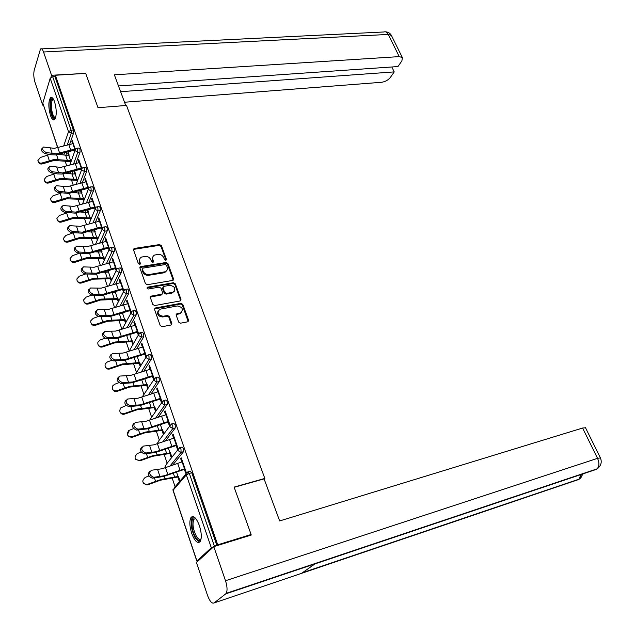 <?xml version="1.0" encoding="UTF-8"?>
<svg xmlns="http://www.w3.org/2000/svg" width="635" height="635" viewBox="0 0 635 635"><rect width="100%" height="100%" fill="white"/><g stroke="black" fill="none" stroke-linecap="round" stroke-linejoin="round"><path stroke-width="0.95" d="M165.743 260.326L166.378 259.27L161.425 245.658L159.583 244.586L134.056 248.491L133.525 249.865L138.398 263.692L139.994 264.366L140.383 263.374L139.748 261.58C139.184 259.604 139.763 258.112 141.51 257.111L144.899 256.381C147.709 256.215 149.701 257.365 150.868 259.834L151.511 261.62L152.813 262.374L153.464 261.31L152.829 259.524C152.249 257.548 152.829 256.064 154.559 255.079L157.877 254.373C160.655 254.206 162.631 255.349 163.798 257.802L164.449 259.572L165.743 260.326M166.013 260.239L161.012 246.42L159.179 245.356L133.453 249.404M140.041 264.335L139.359 262.342L139.748 261.58M153.114 262.271L152.424 260.279L152.829 259.524M199.398 525.629C196.374 517.906 193.588 515.168 191.048 517.414C189.278 520.764 189.5 526.066 191.707 533.329C194.699 541.107 197.509 543.878 200.12 541.615C201.866 538.242 201.628 532.916 199.398 525.629M54.626 101.886C53.261 98.155 51.887 96.766 50.514 97.719C48.316 101.417 48.292 107.299 50.435 115.387C51.8 119.174 53.181 120.579 54.586 119.602C56.769 115.911 56.785 110.006 54.626 101.886M178.681 322.104L180.578 323.191L187.912 321.77L188.579 320.215L182.809 304.387L180.935 303.308L155.226 308.007L154.567 309.531L160.242 325.62L162.163 326.715L171.132 324.977L171.815 323.413L169.362 316.548L167.457 315.46L163.155 316.262C157.813 315.166 156.694 312.833 159.806 309.237L177.316 305.959C182.602 307.07 183.706 309.396 180.618 312.936L176.871 313.73L176.22 315.27L178.681 322.104M55.364 75.255L85.685 73.366L98.004 107.704L126.5 105.442L264.835 478.441L234.109 487.101L251.119 534.495L217.726 544.822L55.364 75.255L54.959 76.613L52.705 76.756L71.112 130.183L73.39 129.977L54.959 76.613M172.617 280.44L173.53 278.9L167.942 263.557L166.092 262.485L140.51 266.629L139.938 268.049L145.439 283.631L147.328 284.718L172.617 280.44M175.316 283.813L180.991 299.395L180.086 300.974L154.686 305.554L152.781 304.459L150.384 297.656L151.011 296.164L162.012 294.156L162.631 292.671L161.036 288.226L159.155 287.139L148.384 288.988C147.01 288.711 146.717 288.115 147.479 287.195L173.45 282.734L175.316 283.813L174.887 284.543L180.554 300.109L180.991 299.395M264.16 479.084L264.835 478.441M57.706 147.677L42.815 103.092L50.197 78.248L52.705 76.756M251.119 534.495L250.063 535.408M217.726 544.822L211.32 547.775L196.937 560.983L198.017 561.078M175.101 486.751L172.22 478.203M167.156 463.225L164.243 454.589M159.329 440.047L156.4 431.371M151.63 417.235L148.693 408.535M144.042 394.779L141.105 386.08M136.589 372.689L133.644 363.998M129.246 350.957L126.309 342.265M121.912 329.248L119.086 320.889M114.625 307.658L111.982 299.847M107.45 286.425L104.989 279.146M100.394 265.533L98.107 258.762M93.448 244.975L91.337 238.704M86.622 224.734L84.669 218.956M79.891 204.819L78.097 199.509M73.271 185.214L71.628 180.356M66.754 165.91L65.262 161.496M68.516 153.241L67.81 153.313L68.183 152.241L69.175 155.178M72.62 141.549L71.882 141.621L72.263 140.518L75.255 149.217M71.215 161.155L71.009 160.552M67.81 153.313L68.461 155.25M70.628 161.615L70.834 162.219M71.882 141.621L72.573 143.637M74.438 149.066L74.97 150.622M179.959 447.611L181.912 447.119L183.42 448.54L183.515 451.715L172.744 465.01M188.246 471.797L190.238 471.257L191.778 472.757L189.333 473.416L214.447 546.322M216.924 545.552L191.778 472.757M73.39 129.977L73.565 133.08L69.723 144.145M67.008 151.971L65.881 155.226M169.847 453.541L171.125 457.303L171.704 456.573L170.418 452.803M173.641 438.166L172.537 434.951L173.125 434.181L178.062 448.556L177.467 449.31L175.974 444.984M163.774 400.471L165.711 400.034L167.116 401.344L167.219 404.527L158.298 417.163M154.257 407.686L155.496 411.329M156.043 410.543L154.805 406.9M157.742 391.843L156.71 388.826L157.266 387.993L161.925 401.574M160.004 398.423L161.473 402.709M148.122 354.909L150.058 354.513L151.36 355.735L151.479 358.91L143.899 371.094M139.184 363.331L140.295 366.609M140.811 365.768L139.7 362.49M142.375 347.043L141.407 344.226L141.923 343.337L146.272 355.981M144.558 353.417L145.923 357.394M132.985 310.848L134.914 310.499L136.128 311.634L136.255 314.801L129.715 326.652M122.047 312.904L122.269 313.547M124.595 320.397L125.516 323.104M126 322.215L125.079 319.5M123.007 313.42L122.753 312.674M127.5 303.713L126.595 301.069L127.087 300.133L131.127 311.896M129.619 309.872L130.81 313.341M118.332 268.216L120.261 267.906L121.396 268.97L121.531 272.121L115.808 283.718M107.704 270.708L108.18 272.097M110.466 278.821L111.196 280.98M111.649 280.035L110.919 277.876M108.91 271.986L108.402 270.486M113.109 261.771L112.26 259.294L112.72 258.31L116.475 269.24M115.157 267.732L116.173 270.7M104.148 226.941L106.077 226.679L107.132 227.671L107.275 230.807L102.219 242.205M98.377 250.849L97.885 251.968M93.821 229.846L94.528 231.934M96.774 238.538L97.322 240.157M97.75 239.173L97.203 237.553M95.258 231.838L94.504 229.632M99.171 221.147L98.377 218.837L98.814 217.813L102.298 227.957M101.155 226.925L102.005 229.402M90.4 186.968L92.337 186.738L93.313 187.666L93.472 190.794L88.963 202.033M85.638 210.328L84.82 212.368M80.915 190.087L80.589 190.929L81.296 193.008M83.502 199.485L83.876 200.589M84.28 199.565L83.899 198.461M82.018 192.921L81.042 190.048M85.661 181.785L84.923 179.634L85.336 178.562L88.567 187.968M87.59 187.388L88.273 189.397M77.081 148.225L79.018 148.034L79.923 148.907L80.097 152.019L76.049 163.139M73.152 171.109L72.104 173.982M79.065 162.568L78.351 160.48L78.748 159.393L81.859 168.442M80.962 168.077L81.574 169.855M75.549 173.903L74.533 170.926L74.152 171.974L74.835 173.982M77.018 180.403L77.303 181.253M77.692 180.213L77.406 179.364M83.693 167.442L85.63 167.235L86.566 168.14L86.733 171.259L82.463 182.435M79.367 190.556L78.422 193.024M92.369 201.311L91.599 199.08L92.019 198.033L95.377 207.804M94.321 207.002L95.083 209.24M87.273 209.82L87.86 212.32M90.083 218.861L90.543 220.218M90.964 219.21L90.503 217.853M88.59 212.233L87.717 209.685M97.218 206.796L99.155 206.55L100.163 207.51L100.322 210.645L95.552 221.956M91.98 230.418L91.305 232.013M106.085 241.292L105.267 238.903L105.712 237.903L109.331 248.436M108.101 247.166L109.029 249.888M100.703 250.111L101.298 251.857M103.561 258.524L104.203 260.406M104.648 259.445L104.005 257.556M102.029 251.754L101.402 249.896M111.181 247.412L113.117 247.126L114.205 248.15L114.348 251.301L108.974 262.787M104.839 271.629L104.545 272.248M120.245 282.567L119.372 280.011L119.848 279.051L123.746 290.393M122.325 288.631L123.428 291.846M114.816 291.64L115.165 292.656M117.475 299.442L118.3 301.871M118.769 300.958L117.943 298.521M115.903 292.537L115.522 291.409M125.595 289.354L127.532 289.028L128.699 290.131L128.834 293.283L122.722 304.998M134.874 325.199L133.937 322.469L134.445 321.556L138.636 333.756M137.025 331.462L138.303 335.185M131.834 341.693L132.85 344.686M133.35 343.813L132.326 340.82M140.494 332.692L142.423 332.327L143.685 333.502L143.804 336.669L136.779 348.678M149.995 369.252L148.995 366.339L149.535 365.482L154.035 378.587M152.217 375.729L153.67 379.968M146.661 385.326L147.876 388.89M148.399 388.072L147.193 384.508M155.885 377.5L157.813 377.079L159.171 378.349L159.282 381.524L151.082 393.914M165.624 414.806L164.56 411.694L165.132 410.893L169.958 424.958M167.926 421.505L169.402 425.815M161.988 430.427L163.243 434.126M163.806 433.364L162.544 429.657M171.807 423.839L173.736 423.378L175.196 424.736L175.292 427.926L165.529 440.849M181.793 461.931L180.657 458.613L181.261 457.867L186.285 472.496L185.666 473.218L184.174 468.86M177.832 477.052L179.133 480.878L179.729 480.179L178.427 476.345M74.152 171.974L74.866 171.894M78.351 160.48L79.097 160.401M80.589 190.929L81.312 190.841M84.923 179.634L85.669 179.546M87.13 210.169L87.852 210.074M91.599 199.08L92.345 198.985M98.377 218.837L99.131 218.734M105.267 238.903L106.021 238.8M112.26 259.294L113.022 259.175M119.372 280.011L120.134 279.892M126.595 301.069L127.365 300.934M133.937 322.469L134.707 322.326M141.407 344.226L142.177 344.067M148.995 366.339L149.773 366.173M156.71 388.826L157.488 388.652M164.56 411.694L165.338 411.512M172.537 434.951L173.323 434.761M180.657 458.613L181.451 458.406M152.797 256.977L152.424 260.279M139.716 259.072L139.359 262.342M173.172 280.21L167.521 264.303L165.671 263.239L139.867 267.541M166.521 265.295L165.227 264.541L143.097 268.097L142.43 269.169L143.105 271.074C144.288 273.582 146.296 274.741 149.13 274.55L165.394 271.716C167.203 270.724 167.807 269.208 167.203 267.168L166.521 265.295M142.383 268.954L142.042 269.923L142.43 269.169M166.791 270.597L163.862 272.804L148.725 275.288C145.899 275.487 143.891 274.336 142.716 271.828L142.042 269.923M180.626 300.752L180.554 300.109M162.274 293.997L161.274 294.981L150.312 297.069M174.887 284.543L173.03 283.472L147.002 287.972M172.331 292.386L173.149 292.148C176.085 288.671 174.958 286.393 169.775 285.321L163.608 286.417L163.005 287.885L164.6 292.33L166.481 293.41L172.331 292.386L171.902 293.116L174.339 291.251M162.933 287.306L162.584 288.615L163.005 287.885M171.902 293.116L166.06 294.14L164.179 293.06L162.584 288.615M181.872 312.031L180.173 313.642L176.157 314.595M158.075 310.944C156.845 314.571 158.393 316.587 162.735 316.968L163.155 316.262M171.442 324.802L168.934 317.254L167.029 316.166L162.735 316.968M188.19 321.62L182.372 305.102L180.491 304.022L154.503 308.904M49.578 154.456L40.322 157.504L37.909 160.552C38.283 162.655 39.68 163.465 42.116 162.965L42.585 163.854L53.919 160.488L71.064 161.568M67.453 160.584L65.627 155.202L68.786 155.218L70.612 160.591L54.285 159.409L42.116 162.965M42.585 163.854C40.561 164.354 39.195 163.774 38.489 162.139M65.627 155.202L58.96 154.337M73.311 143.558L54.316 148.336L43.482 147.018C41.735 148.844 42.648 150.678 46.212 152.535L56.15 153.805L75.176 148.987M74.787 150.082L55.785 154.9L51.157 154.757L45.101 153.614C41.529 151.765 40.624 149.931 42.37 148.106L42.481 147.995M55.555 117.912C53.57 119.055 51.967 116.332 50.744 109.744C50.03 102.021 50.911 98.488 53.404 99.139M53.634 99.536L52.721 99.774C51.411 101.37 51.054 104.648 51.649 109.601C52.602 115.038 53.951 117.665 55.682 117.491M51.903 97.528L51.649 97.711C50.03 99.695 49.586 103.767 50.316 109.911C51.229 115.427 52.602 118.697 54.443 119.713M201.073 538.964C199.779 541.33 197.985 540.798 195.683 537.377C190.778 530.027 190.603 514.715 195.516 518.311L195.516 518.311M195.826 518.612L193.897 519.239C192.143 523.827 193.016 529.598 196.517 536.543C198.35 539.321 199.882 540.036 201.12 538.686M192.929 516.509L192.286 517.136C190.119 522.819 191.198 529.971 195.524 538.591L199.668 542.115M125.73 105.505L114.356 74.811L399.24 56.618L388.295 34.441L43.537 51.999L51.546 75.271L85.598 73.374M124.523 102.243L381.524 82.288C385.207 81.756 388.152 80.137 390.366 77.43L394.224 71.898L120.61 91.686M43.537 51.999C42.537 49.276 41.537 48.26 40.513 48.943L34.211 70.215C33.449 73.882 33.718 77.938 35.02 82.367L42.664 105.116L43.005 103.989M50.927 77.359L51.546 75.271M118.491 85.955L397.947 66.556L401.907 60.873L402.352 57.555L399.24 56.618M391.819 66.977L394.224 71.898M42.664 105.116L43.363 105.069M234.188 487.307L264.081 478.877L279.67 520.946L582.597 428.038L585.526 427.784M214.074 602.948L301.546 573.341L314.968 563.896L225.703 593.884L214.074 602.948C211.923 603.829 209.74 601.305 207.502 595.352L196.461 562.507L213.773 546.64L251.206 535.059L251.031 534.575M225.703 593.884L226.179 593.36C227.52 590.685 227.298 586.478 225.512 580.747L213.773 546.64M314.968 563.896L596.4 469.376L598.765 467.566M301.546 573.341L578.763 479.496L581.144 477.647M55.396 173.561L46.561 176.53L44.14 179.562C44.482 181.737 45.895 182.578 48.387 182.07L48.847 182.943L60.261 179.507L77.653 180.332M73.843 179.435L71.993 173.966L75.152 173.95L77.01 179.403L60.635 178.443L48.387 182.07M48.847 182.943C46.831 183.444 45.458 182.872 44.728 181.229M71.993 173.966L65.929 173.276M61.285 192.976L52.903 195.85L50.475 198.858C50.784 201.112 52.205 201.986 54.753 201.478L55.213 202.319L66.699 198.818L84.225 199.398M80.328 198.58L78.446 193.024L81.621 192.969L83.502 198.509L67.08 197.779L54.753 201.478M55.213 202.319C53.197 202.827 51.816 202.263 51.07 200.62M78.446 193.024L73.017 192.492M67.254 212.725L59.341 215.471L56.904 218.448C57.174 220.79 58.611 221.702 61.222 221.186L61.674 222.004L73.231 218.432L90.813 218.765M86.908 218.019L85.003 212.384L88.186 212.28L90.099 217.908L73.628 217.416L61.222 221.186M61.674 222.004C59.666 222.512 58.277 221.956 57.507 220.313M85.003 212.384L80.256 211.987M73.295 232.799L65.881 235.402L63.444 238.331C63.659 240.768 65.111 241.729 67.786 241.205L68.231 241.998L79.875 238.355L97.496 238.435M93.599 237.76L91.654 232.037L94.853 231.894L96.798 237.609L80.28 237.355L67.786 241.205M68.231 241.998C66.238 242.514 64.841 241.959 64.048 240.324M91.654 232.037L87.67 231.767M79.399 253.222L72.525 255.651L70.088 258.508C70.239 261.048 71.699 262.065 74.462 261.549L74.898 262.311L86.622 258.596L104.299 258.413M100.394 257.818L98.417 252L101.632 251.817L103.6 257.619L87.043 257.619L74.462 261.549M74.898 262.311C72.922 262.834 71.517 262.279 70.691 260.652M98.417 252L95.258 251.841M79.812 162.481L60.706 167.386L49.895 166.219C48.085 168.084 48.982 169.95 52.602 171.815L62.563 172.934L81.709 167.997M81.304 169.077L62.182 174.014L57.539 173.927L51.467 172.887C47.855 171.029 46.95 169.164 48.768 167.299L48.847 167.219M86.408 181.697L67.183 186.738L56.404 185.722C54.523 187.635 55.42 189.524 59.087 191.397L69.072 192.373L88.336 187.301M87.916 188.357L68.683 193.429L57.944 192.461C54.277 190.595 53.38 188.698 55.261 186.785L55.324 186.738M93.115 201.216L73.771 206.383L63.016 205.534C61.071 207.494 61.96 209.415 65.675 211.296L75.684 212.114L95.067 206.907M94.639 207.947L75.287 213.146L64.516 212.344C60.801 210.471 59.912 208.55 61.865 206.589L61.897 206.558M99.925 221.043L80.454 226.346L69.739 225.655C67.723 227.671 68.604 229.616 72.366 231.505L82.407 232.164L101.91 226.822M101.465 227.838L81.994 233.18L71.191 232.553C67.429 230.664 66.556 228.711 68.572 226.703L68.572 226.695M106.839 241.181L87.249 246.626L76.573 246.11C74.486 248.166 75.351 250.15 79.177 252.047L89.233 252.54L108.855 247.055M108.402 248.047L88.805 253.532L77.978 253.079C74.176 251.198 73.303 249.214 75.367 247.142M85.527 273.995L79.28 276.225L76.843 278.987C76.906 281.654 78.375 282.734 81.248 282.218L81.677 282.948L93.472 279.162L111.196 278.702M107.291 278.186L105.291 272.28L108.506 272.05L110.514 277.947L93.909 278.209L81.248 282.218M81.677 282.948C79.708 283.472 78.295 282.932 77.446 281.313M105.291 272.28L103.053 272.201M113.871 261.644L94.155 267.232L83.518 266.89C81.359 269.002 82.217 271.018 86.09 272.923L96.171 273.24L115.919 267.613M115.451 268.581L95.726 274.209L84.876 273.939C81.026 272.066 80.161 270.058 82.28 267.914M91.71 295.132L86.138 297.124L83.725 299.76C83.677 302.577 85.146 303.728 88.138 303.22L88.559 303.919L100.433 300.061L118.213 299.315M114.3 298.879L112.268 292.878L115.499 292.608L117.531 298.593L100.886 299.125L88.138 303.22M88.559 303.919C86.606 304.451 85.185 303.911 84.312 302.308M112.268 292.878L111.061 292.862M121.015 282.44L101.171 288.179L90.575 288.004C88.344 290.179 89.186 292.227 93.115 294.14L103.219 294.283L123.095 288.504M122.611 289.449L102.767 295.227L91.892 295.148C87.995 293.275 87.13 291.235 89.297 289.028M98.187 316.54L93.115 318.373L90.741 320.834C90.535 323.81 92.004 325.056 95.147 324.564L95.552 325.231L107.513 321.294L125.333 320.262M121.42 319.913L119.356 313.809L122.595 313.492L124.666 319.58L107.974 320.389L95.147 324.564M95.552 325.231C93.615 325.771 92.194 325.239 91.289 323.652M128.27 303.578L108.307 309.459L97.75 309.475C95.44 311.706 96.282 313.785 100.259 315.714L110.387 315.666L130.381 309.737M129.889 310.658L109.918 316.587L99.02 316.706C95.075 314.833 94.218 312.753 96.441 310.483M104.91 338.249L100.195 339.963L97.901 342.194C97.48 345.369 98.941 346.726 102.267 346.258L102.664 346.893L114.705 342.876L132.572 341.551M128.024 334.986L129.818 334.716L131.913 340.9L115.181 341.995L102.267 346.258M102.664 346.893C100.743 347.44 99.322 346.916 98.385 345.345M135.644 325.056L115.554 331.097L105.045 331.295C102.664 333.589 103.489 335.701 107.521 337.645L117.673 337.407L137.795 331.319M137.287 332.216L117.181 338.304L106.259 338.622C102.275 336.748 101.425 334.637 103.703 332.295M111.823 360.291L107.402 361.918L105.235 363.847C104.521 367.236 105.942 368.729 109.498 368.316L109.895 368.919L122.015 364.815L139.93 363.18M137.184 356.402L139.287 362.569L122.507 363.958L109.498 368.316M109.895 368.919C107.998 369.459 106.569 368.959 105.608 367.403M143.145 346.893L122.928 353.092L112.459 353.489C109.998 355.838 110.815 357.989 114.911 359.942L125.079 359.505L145.336 353.258M144.804 354.132L124.571 360.378L113.633 360.902C109.601 359.029 108.752 356.886 111.093 354.473M118.912 382.691L114.729 384.231L112.792 385.77C111.649 389.414 113.006 391.065 116.864 390.739L117.245 391.311L129.453 387.12L147.415 385.167M144.788 378.746L146.772 384.596L129.961 386.294L116.864 390.739M117.245 391.311C115.372 391.858 113.943 391.366 112.959 389.834M150.773 369.086L130.421 375.46L120.007 376.055C117.467 378.468 118.269 380.659 122.42 382.619L132.604 381.984L152.995 375.563M152.448 376.412L132.088 382.826L121.126 383.564C117.038 381.691 116.197 379.508 118.602 377.023M126.159 405.44L120.602 407.995C118.864 411.869 120.11 413.718 124.341 413.544L124.714 414.076L137.009 409.805L155.019 407.519M152.511 401.471L154.392 406.995L137.533 409.003L124.341 413.544M124.714 414.076C122.873 414.623 121.444 414.155 120.428 412.655M158.528 391.66L138.041 398.201L127.675 399.002C125.063 401.487 125.857 403.709 130.056 405.686L140.264 404.836L160.782 398.248M160.226 399.066L139.732 405.646L128.746 406.614C124.611 404.741 123.777 402.519 126.254 399.955M133.58 428.569L128.746 430.554C126.206 434.602 127.278 436.658 131.953 436.737L132.318 437.229L144.693 432.872L162.743 430.236M160.369 424.577L162.131 429.76L145.24 432.102L131.953 436.737M132.318 437.229C127.651 437.15 126.579 435.094 129.111 431.062M166.41 414.623L145.796 421.338L135.477 422.346C132.786 424.894 133.572 427.164 137.827 429.141L148.05 428.085L168.712 421.315M168.132 422.108L147.503 428.863L136.493 430.062C132.31 428.18 131.485 425.918 134.033 423.283M141.16 452.072L137.216 453.581C133.707 457.621 134.533 459.867 139.684 460.327L140.049 460.78L152.511 456.327L170.609 453.35M168.362 448.088L170.005 452.914L153.075 455.589L139.692 460.327L140.033 460.788L135.795 459.494M174.427 437.967L153.678 444.865L143.423 446.087C140.652 448.715 141.422 451.025 145.732 453.017L155.98 451.731L176.768 444.778M176.173 445.54L155.408 452.485L144.383 453.922C140.137 452.025 139.327 449.723 141.946 447.016M145.732 453.017L144.383 453.922L145.732 453.017M148.915 475.972L145.288 477.361C141.597 480.79 142.057 483.187 146.669 484.553L147.907 484.735L160.464 480.195L178.602 476.845M176.49 472.003L178.006 476.464L161.044 479.481L147.574 484.322M147.907 484.735L147.01 484.965L143.693 483.545M165.171 467.011L165.489 467.622L161.695 468.805L151.447 470.257C148.661 472.932 149.416 475.29 153.71 477.314L164.036 475.79L184.968 468.654M184.348 469.384L163.449 476.512L152.329 478.203C148.082 476.234 147.304 473.885 150.003 471.154M167.831 474.591L165.481 467.622L182.586 461.724M165.965 260.017L166.378 259.27M139.994 264.136L140.383 263.374M153.067 262.065L153.464 261.31M42.815 103.092L57.817 147.645M59.976 154.059L60.119 154.488M60.746 154.567L61.023 153.749M63.69 145.907L68.524 131.675L50.197 78.248M73.565 133.08L71.287 133.286L68.524 131.675L71.112 130.183L71.287 133.286L67.31 144.836M211.32 547.775L186.309 474.877L173.125 490.236L196.937 560.983M186.182 473.797L174.593 487.347L173.093 490.553L196.834 561.102M189.333 473.416L186.309 474.877L187.793 471.916L189.333 473.416M64.611 152.678L63.825 154.964M80.097 152.019L77.811 152.249L77.637 149.138L76.74 148.257L75.573 148.923L75.033 150.63L77.811 152.249L73.62 163.854M70.739 171.831L70.048 173.752M86.733 171.259L84.439 171.506L80.018 183.166M76.938 191.294L76.359 192.826M93.472 190.794L91.17 191.071L86.503 202.787M83.201 211.074L82.756 212.193M100.322 210.645L98.004 210.939L93.067 222.726M89.527 231.188L89.241 231.87M107.275 230.807L104.95 231.132L99.727 242.991M114.348 251.301L112.014 251.65L106.458 263.596M121.531 272.121L119.182 272.502L113.284 284.536M128.834 293.283L126.476 293.688L120.182 305.832M136.255 314.801L133.89 315.23L127.159 327.501M143.804 336.669L141.422 337.129L134.207 349.544M151.479 358.91L149.082 359.402L141.311 371.975M159.282 381.524L156.877 382.048L148.479 394.819M167.219 404.527L164.806 405.082L155.678 418.076M175.292 427.926L172.863 428.514L162.893 441.785M165.703 467.543L165.195 466.677L166.664 463.852L177.848 449.786M170.045 465.979L181.023 452.366L177.983 450.628L179.475 447.738L180.975 449.159L181.078 452.342L183.515 451.715L181.07 452.35L170.093 465.963M84.272 168.386L83.336 167.481L82.225 168.1L81.637 169.878L84.439 171.506L84.272 168.386M91.003 187.944L90.035 187.007L88.987 187.579L88.352 189.428L91.17 191.071L91.003 187.944M97.846 207.804L96.837 206.843L95.861 207.375L95.171 209.296L98.004 210.939L97.846 207.804M104.799 227.989L103.751 226.997L102.846 227.473L102.092 229.481L104.95 231.132L104.799 227.989M111.863 248.499L110.776 247.467L109.942 247.904L109.133 249.992L112.014 251.65L111.863 248.499M119.047 269.343L117.919 268.28L117.157 268.661L116.284 270.835L119.182 272.502L119.047 269.343M126.341 290.528L125.174 289.425L124.5 289.758L123.555 292.013L126.476 293.688L126.341 290.528M133.755 312.063L132.548 310.928L131.961 311.206L130.945 313.547L133.89 315.23L133.755 312.063M141.303 333.962L140.041 332.78L139.549 333.018L138.454 335.447L141.422 337.129L141.303 333.962M148.971 356.227L147.272 355.187L146.098 357.703L149.082 359.402L148.971 356.227M135.652 373.912L145.994 357.275M156.766 378.873L155.123 377.73L153.868 380.349L156.877 382.048L156.766 378.873M142.169 397.002L153.757 379.841M164.703 401.899L163.108 400.661L161.766 403.376L164.806 405.082L164.703 401.899M149.622 420.203L161.647 402.773M172.768 425.323L171.315 423.958L169.807 426.799L172.863 428.514L172.768 425.323M157.48 443.714L158.806 440.769L169.68 426.101M134.104 249.126L134.485 248.356M159.179 245.356L159.583 244.586M161.012 246.42L161.425 245.658M140.502 267.264L140.891 266.51M165.671 263.239L166.092 262.485M167.521 264.303L167.942 263.557M173.101 279.63L173.53 278.9M142.716 271.828L143.105 271.074M148.725 275.288L149.13 274.55M163.862 272.804L164.274 272.058M150.932 296.791L151.336 296.069M161.274 294.981L161.695 294.251M147.32 287.853L147.725 287.123M173.03 283.472L173.45 282.734M164.179 293.06L164.6 292.33M166.06 294.14L166.481 293.41M176.705 314.365L177.141 313.658M179.475 313.849L179.911 313.142M167.029 316.166L167.457 315.46M168.934 317.254L169.362 316.548M171.386 324.112L171.815 323.413M155.107 308.634L155.519 307.919M180.491 304.022L180.935 303.308M182.372 305.102L182.809 304.387M188.127 320.913L188.579 320.215M49.268 160.52L47.466 155.067M58.118 159.417L56.571 154.805M57.793 147.653L59.627 153.114M46.212 152.535L45.101 153.614M50.443 148.201L52.268 153.686M68.747 144.415L70.604 149.852M72.858 143.605L74.724 149.034M391.739 36.108L391.406 35.441L388.295 34.441C387.08 32.179 385.635 31.361 383.961 31.972L41.672 48.887M225.512 580.747L597.551 458.335L582.597 428.038M578.763 479.496L581.104 474.512M596.4 469.376L597.13 468.844C599.337 466.304 599.472 462.804 597.551 458.335L600.432 457.914M55.586 179.594L53.753 174.061M64.484 178.411L62.976 173.911M62.008 198.961L60.142 193.342M70.945 197.699L69.477 193.318M68.524 218.638L66.635 212.931M77.51 217.281L76.081 213.027M75.152 238.625L73.231 232.823M84.177 237.172L82.796 233.053M81.875 258.921L80.01 253.286M90.948 257.381L89.614 253.397M64.191 166.68L66.056 172.22M52.602 171.815L51.467 172.887M56.809 167.299L58.666 172.863M75.224 163.37L77.105 168.894M79.351 162.528L81.248 168.045M70.691 185.999L72.588 191.627M59.087 191.397L57.944 192.461M63.278 186.698L65.167 192.349M81.796 182.626L83.709 188.238M85.955 181.753L87.876 187.357M77.295 205.621L79.224 211.336M65.675 211.296L64.516 212.344M69.85 206.399L71.771 212.146M88.471 202.184L90.416 207.883M92.654 201.279L94.607 206.962M84.01 225.552L85.963 231.362M72.366 231.505L71.191 232.553M76.525 226.417L78.47 232.251M95.258 222.044L97.234 227.838M99.457 221.107L101.441 226.885M90.821 245.801L92.813 251.706M79.177 252.047L77.978 253.079M83.312 246.753L85.288 252.682M102.148 242.229L104.156 248.11M106.378 241.252L108.387 247.126M88.717 279.551L86.908 274.114M97.83 277.916L96.536 274.066M97.75 266.375L99.766 272.375M86.09 272.923L84.876 273.939M90.202 267.414L92.21 273.439M109.149 262.731L111.189 268.708M113.403 261.723L115.451 267.684M95.663 300.514L93.924 295.275M104.823 298.783L103.576 295.077M104.783 287.29L106.839 293.386M93.115 294.14L91.892 295.148M97.203 288.417L99.251 294.537M116.268 283.567L118.34 289.647M120.539 282.519L122.618 288.584M102.719 321.818L101.052 316.794M111.927 319.984L110.736 316.428M111.943 308.539L114.022 314.738M100.259 315.714L99.02 316.706M104.323 309.761L106.402 315.984M123.5 304.744L125.603 310.92M127.794 303.657L129.913 309.816M109.895 343.479L108.299 338.669M128.659 341.281L126.682 335.439M119.142 341.527L118.007 338.13M119.213 330.144L121.333 336.439M107.521 337.645L106.259 338.622M111.562 331.462L113.673 337.788M130.85 326.271L132.993 332.549M135.176 325.144L137.319 331.406M117.189 365.49L115.673 360.91M136.017 363.006L134.136 357.434M126.484 363.434L125.405 360.196M126.603 352.1L128.754 358.505M114.911 359.942L113.633 360.902M118.92 353.52L121.063 359.958M138.319 348.155L140.502 354.536M142.669 346.988L144.851 353.354M124.611 387.874L123.166 383.524M143.502 385.088L141.708 379.801M133.945 385.707L132.921 382.635M134.12 374.436L136.311 380.944M122.42 382.619L121.126 383.564M126.405 375.96L128.58 382.5M145.915 370.403L148.13 376.888M150.289 369.189L152.511 375.666M132.151 410.631L130.794 406.527M151.106 407.535L149.416 402.542M141.534 408.345L140.565 405.447M141.756 397.137L143.986 403.765M130.056 405.686L128.746 406.614M134.009 398.772L136.231 405.424M153.646 393.025L155.892 399.629M158.044 391.771L160.306 398.351M139.819 433.776L138.541 429.927M158.837 430.355L157.25 425.68M149.249 431.371L148.344 428.657M149.535 420.235L151.797 426.966M137.827 429.141L136.493 430.062M141.748 421.973L144.002 428.744M161.496 416.036L163.79 422.751M165.925 414.734L168.227 421.434M147.622 457.319L146.431 453.731M166.695 453.565L165.219 449.207M157.099 454.795L156.25 452.263M157.44 443.722L159.742 450.572M149.622 445.579L151.916 452.461M169.489 439.444L171.823 446.27M173.942 438.094L176.284 444.905M155.559 481.274L154.464 477.957M174.689 477.171L173.331 473.146M165.084 478.615L164.298 476.274M153.781 477.306L152.408 478.195M157.631 469.59L159.964 476.599M177.625 463.248L179.991 470.194M182.102 461.851L184.475 468.781M75.001 150.527L69.85 164.981M81.605 169.767L76.152 184.34M88.313 189.309L82.526 204.01M95.123 209.153L88.979 224.004M102.044 229.314L95.504 244.324M109.077 249.793L102.1 264.985M116.221 270.605L108.76 286.004M123.484 291.751L115.483 307.38M130.866 313.238L122.253 329.128M138.366 335.082L129.056 351.274M157.274 442.833L157.321 443.643M165.068 465.947L165.116 466.812M172.998 489.45L173.045 490.363M133.675 249.261L134.056 248.491M140.113 267.383L140.51 266.629M164.973 272.463L165.394 271.716M150.606 296.894L151.011 296.164M161.592 294.886L162.012 294.156M147.082 287.933L147.479 287.195M172.72 292.87L173.149 292.148M176.435 314.436L176.871 313.73M180.173 313.642L180.618 312.936M154.813 308.721L155.226 308.007M53.713 99.695L52.721 99.774M195.866 518.66L193.897 519.239M385.564 31.821C388.247 32.028 390.192 33.234 391.406 35.441L402.352 57.555M583.24 473.797L579.398 479.028L302.379 572.754M585.422 427.577L600.353 457.74C602.178 462.097 601.107 465.796 597.13 468.844L226.179 593.36M146.669 484.553L147.01 484.965M152.329 478.203L153.71 477.314"/></g></svg>
